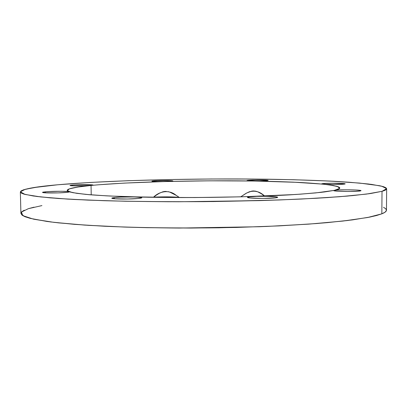 <?xml version="1.0" encoding="UTF-8"?>
<svg xmlns="http://www.w3.org/2000/svg" width="407" height="407" viewBox="0 0 407 407"><rect width="100%" height="100%" fill="white"/><g stroke="black" fill="none" stroke-linecap="round" stroke-linejoin="round"><path stroke-width="0.61" d="M322.359 183.674C326.027 182.901 348.982 183.262 344.658 184.04C341.168 184.849 317.358 184.442 322.359 183.674C325.503 182.992 345.579 183.16 345.07 183.872L344.658 184.04C341.819 184.737 321.154 184.564 321.861 183.857L326.134 184.351L334.758 184.498L342.613 184.259L344.978 183.791L332.153 183.231L323.219 183.557L321.917 183.796L322.359 184.04L322.359 183.674L322.359 184.04M334.427 190.359C338.421 189.331 365.155 189.85 360.485 190.883C356.746 191.972 328.836 191.387 334.427 190.359C337.886 189.448 361.462 189.718 360.892 190.68L360.485 190.883C357.432 191.829 333.058 191.549 333.908 190.593L334.427 190.359L334.422 190.827L334.427 190.359L333.994 190.69L334.549 190.852L339.041 191.28L349.14 191.483L358.191 191.178L360.485 190.883L360.744 190.552L355.484 189.977L345.635 189.784L336.798 190.074L334.427 190.359L334.422 190.827M248.845 196.973C255.204 195.681 283.628 196.367 276.582 197.675C270.421 199.048 240.69 198.265 248.845 196.973C254.105 195.884 278.113 196.138 277.498 197.298L276.582 197.675C271.784 198.804 246.83 198.545 247.736 197.39L248.845 196.973L248.85 197.797L248.845 196.973L247.736 197.39L248.031 197.604L250.285 197.985L262.922 198.423L275.29 197.873L277.32 197.466L277.086 197.044L267.898 196.311L256.715 196.367L248.845 196.973L248.85 197.797M114.372 197.604C123.636 196.306 149.547 196.998 139.576 198.306C130.316 199.684 103.378 198.896 114.372 197.604C121.423 196.606 142.175 196.703 141.605 197.736L139.576 198.306C132.911 199.338 111.289 199.252 112.078 198.209L114.372 197.604L114.392 198.743L114.372 197.604L112.083 198.229L114.794 198.779L127.493 199.023L137.856 198.504L140.797 198.097L141.468 197.883L141.127 197.481L134.427 196.942L120.762 197.105L114.372 197.604L114.392 198.743M45.467 191.839C55.026 190.807 76.943 191.336 66.702 192.379C57.061 193.467 34.458 192.872 45.467 191.839C52.417 191.081 69.678 191.087 69.185 191.85L66.702 192.379C60.033 193.157 42.104 193.167 42.745 192.394L45.467 191.839L45.492 192.837L45.467 191.839L42.776 192.338L44.541 192.77L57.982 192.887L66.702 192.379L68.839 192.043L69.18 191.875L68.345 191.58L61.569 191.265L49.298 191.555L45.467 191.839L45.492 192.837M72.314 185.078C80.159 184.295 99.486 184.666 91.01 185.455C83.13 186.274 63.253 185.857 72.314 185.078C78.088 184.493 93.396 184.493 92.949 185.078L91.01 185.455C85.45 186.05 69.643 186.06 70.208 185.47L72.314 185.078L72.329 185.79L72.314 185.078L70.213 185.45L71.953 185.77L83.664 185.841L91.01 185.455L92.725 185.2L92.104 184.859L75.514 184.859L72.314 185.078L72.329 185.79M153.419 180.906C159.366 180.25 178.068 180.545 171.515 181.201C165.593 181.883 146.352 181.558 153.419 180.906C158.008 180.393 173.158 180.418 172.726 180.942L171.515 181.201C167.119 181.726 151.536 181.705 152.086 181.176L153.419 180.906L153.424 181.42L153.419 180.906L152.116 181.217L154.294 181.476L163.329 181.568L171.515 181.201L172.68 180.993L172.273 180.794L157.702 180.647L153.419 180.906L153.424 181.42M173.041 193.529L176.175 195.345L169.75 192.094L173.041 193.529M168.015 191.626L169.75 192.094L168.015 191.626M164.459 191.483L166.244 191.407L162.708 191.85L164.459 191.483M159.402 193.239L162.708 191.85L159.402 193.239L156.359 195.116L159.402 193.239M153.49 197.247L156.359 195.116L153.49 197.247M247.98 180.347C252.482 179.696 272.441 179.986 267.318 180.642C262.907 181.319 242.313 180.998 247.98 180.347C251.663 179.802 268.462 179.884 268.004 180.449L267.318 180.642C263.858 181.196 246.596 181.12 247.197 180.555L259.803 181.008L266.397 180.739L267.74 180.332L255.438 179.991L248.926 180.25L247.395 180.449L248 180.754L247.98 180.347L247.98 180.749M261.457 193.803L264.631 196.072L261.457 193.803L257.748 191.829L261.457 193.803M255.754 191.198L257.748 191.829L253.703 190.954L255.754 191.198M251.918 191.076L253.703 190.954L249.613 191.677L245.818 193.478L240.695 196.846L246.871 192.898L251.918 191.076M91.046 185.455C129.111 181.843 197.105 180.164 253.698 181.013L298.026 182.367C310.673 183.064 321.133 183.908 329.395 184.895L337.683 186.548L339.647 188.395L334.381 190.359L321.332 192.328L300.519 194.17L272.721 195.731C230.586 197.543 176.628 198.016 134.452 196.942L106.619 195.864L85.76 194.388L72.66 192.648L67.343 190.776L69.256 188.894L77.508 187.098L91.046 185.455C125.697 182.158 185.612 180.454 238.807 180.84C261.803 181.054 282.412 181.603 300.631 182.499C311.93 183.16 321.372 183.939 328.963 184.834L336.976 186.33L339.809 187.993C339.83 188.762 338.024 189.55 334.381 190.359L339.397 188.634L339.774 187.8L338.807 186.996L333.18 185.49L323.199 184.157L293.035 182.133L253.698 181.013L209.793 180.82L165.349 181.527L124.298 183.099L98.357 184.798L91.046 185.455L91.229 194.867L91.046 185.455L78.933 186.879L70.767 188.436L68.386 189.245L67.257 190.064L67.455 190.893L69.053 191.717L76.643 193.32L90.262 194.785L109.742 196.021L148.423 197.258L194.485 197.548L241.794 196.815L295.797 194.485L315.644 192.923L334.381 190.359L324.557 191.941C315.542 192.979 304.054 193.946 290.084 194.841C260.343 196.535 220.391 197.568 181.563 197.568L128.134 196.754C112.795 196.199 99.791 195.513 89.123 194.694C79.97 193.813 73.443 192.877 69.546 191.885L67.17 190.369C67.781 188.568 75.738 186.93 91.046 185.455L91.229 194.867M383.506 207.28L385.841 208.837L386.431 210.46L385.134 212.128L381.832 213.838L382.02 191.321L366.432 194.093L339.321 196.749L301.384 199.048C271.281 200.33 238.706 201.195 203.658 201.648C168.605 201.811 136.009 201.511 105.876 200.758L67.883 199.12L40.705 196.937L25.046 194.439L20.36 191.829L25.326 189.28L38.304 186.905L57.616 184.783C110.46 180.194 194.994 178.22 267.287 179.197C298.148 179.691 326.399 180.698 349.216 182.234L368.574 184.015L381.603 186.162L386.64 188.629L382.02 191.321L370.808 193.488L352.533 195.619L327.309 197.599C307.239 198.809 284.564 199.817 259.279 200.626L178.968 201.76C152.167 201.684 127.228 201.333 104.161 200.707L73.881 199.455L50.076 197.853L33.282 195.996L23.509 194.002L20.35 191.956C21.652 189.235 34.071 186.844 57.616 184.783L90.059 182.458L127.961 180.708L169.042 179.548L211.472 178.988L253.597 179.039L293.727 179.726L329.884 181.069L359.584 183.079L379.721 185.734L383.679 186.752L386.029 187.831L386.619 188.955L385.327 190.12L382.02 191.321L381.832 213.838C384.936 212.591 386.477 211.37 386.462 210.18L386.65 188.767C386.67 189.591 385.129 190.44 382.02 191.321L369.012 193.747L347.166 196.108L316.768 198.245L279.004 199.985L213.416 201.546L168.122 201.745L125.376 201.246L88.034 200.122L58.165 198.489L36.889 196.489L24.44 194.276L21.398 193.137L20.35 191.992L21.174 190.858L23.733 189.748L33.491 187.622L57.616 184.783C106.736 180.505 183.776 178.495 252.426 179.029C282.158 179.319 309.106 180.057 333.272 181.242C348.361 182.117 361.116 183.165 371.53 184.391L382.651 186.442L386.65 188.762M382.02 191.321L381.832 213.838L376.429 215.557L368.844 217.277L347.044 220.584L316.717 223.535L279.039 225.895L236.141 227.452L190.914 228.062L146.612 227.671L125.799 227.116L88.533 225.356L58.72 222.894L46.993 221.464L30.164 218.35L25.02 216.717L21.973 215.069L20.915 213.421L21.724 211.793L24.267 210.205M28.398 208.664L33.979 207.183M253.683 196.454L247.461 196.657M179.207 197.354L167.068 196.846L153.622 197.141C164.046 196.693 172.573 196.764 179.207 197.354C172.573 196.764 164.046 196.693 153.622 197.141M41.916 205.591L28.327 208.689L21.464 212.062L22.726 215.598L33.343 219.108L54.075 222.375L84.834 225.117L124.41 227.07C154.487 227.905 186.014 228.149 218.976 227.803L266.371 226.46L308.674 224.135L342.948 221.062L367.49 217.536L381.832 213.838L370.635 216.916L352.401 219.902L327.233 222.649C307.209 224.308 284.585 225.671 259.366 226.735L179.263 228.057C152.523 227.844 127.645 227.243 104.63 226.256L74.41 224.349L50.641 221.952L33.867 219.225L24.089 216.315L20.915 213.37L20.35 191.956M179.507 197.563L176.175 195.345C169.164 189.362 159.468 191.148 153.368 197.339M248.041 192.323C254.105 190.038 259.641 191.285 264.636 196.072"/></g></svg>
